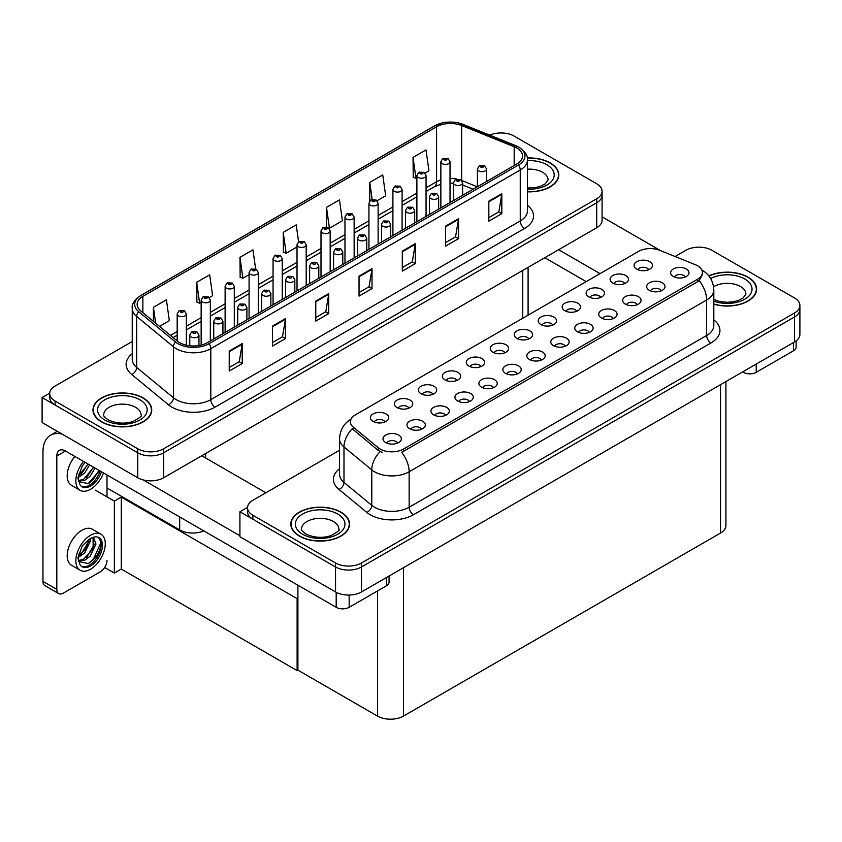 <?xml version="1.0" encoding="UTF-8"?>
<svg xmlns="http://www.w3.org/2000/svg" width="842" height="842" viewBox="0 0 842 842"><rect width="100%" height="100%" fill="white"/><g stroke="black" fill="none" stroke-linecap="round" stroke-linejoin="round"><path stroke-width="1.26" d="M203.806 530.881A18.356 10.599 180 0 1 179.693 529.944L106.997 487.981M602.083 191.26L602.083 220.246A18.356 10.599 0 0 1 596.704 227.74L163.685 477.74A18.356 10.599 0 0 1 137.72 477.74L42.1 422.537L42.1 397.55L137.72 452.754A18.356 10.599 0 0 0 163.685 452.754L596.704 202.754A18.356 10.599 0 0 0 602.083 195.26A18.356 10.599 0 0 1 596.704 202.754L163.685 452.754A18.356 10.599 0 0 1 137.72 452.754L55.077 405.044A18.356 10.599 0 0 1 49.699 397.55L49.699 393.551A18.356 10.599 0 0 0 55.077 401.045L137.72 448.765A18.356 10.599 0 0 0 163.685 448.765L596.704 198.754A18.356 10.599 0 0 0 602.083 191.26A18.356 10.599 0 0 0 596.704 183.766L514.062 136.057A18.356 10.599 0 0 0 489.833 135.173M501.779 132.962L500.39 132.962M49.72 393.151L42.1 397.55M297.9 598.199L297.121 598.641L121.28 497.127L122.058 496.675L114.354 501.127L95.409 490.181M121.28 497.127L121.28 569.066L114.354 573.065L104.692 567.487M114.354 573.065L114.354 501.127M297.121 598.641L297.121 670.59L297.9 670.137L297.9 585.201M297.121 670.59L121.28 569.066M528.776 338.947A5.505 3.179 0 0 0 527.303 337.4A5.505 3.179 0 0 0 521.882 336.589A5.505 3.179 0 0 0 518.04 338.947M529.902 330.906A9.178 5.294 0 0 0 518.135 330.317A9.178 5.294 0 0 0 515.093 336.895A9.178 5.294 0 0 0 516.914 338.4A9.178 5.294 0 0 0 531.723 336.895A9.178 5.294 0 0 0 529.902 330.906M504.811 352.787A5.505 3.179 0 0 0 503.337 351.24A5.505 3.179 0 0 0 497.906 350.43A5.505 3.179 0 0 0 494.065 352.787M505.926 344.746A9.178 5.294 0 0 0 494.17 344.157A9.178 5.294 0 0 0 491.128 350.735A9.178 5.294 0 0 0 492.949 352.24A9.178 5.294 0 0 0 507.747 350.735A9.178 5.294 0 0 0 505.926 344.746M480.845 366.628A5.505 3.179 0 0 0 479.361 365.081A5.505 3.179 0 0 0 473.941 364.27A5.505 3.179 0 0 0 470.099 366.628M481.961 358.587A9.178 5.294 0 0 0 470.194 357.987A9.178 5.294 0 0 0 467.152 364.575A9.178 5.294 0 0 0 468.973 366.081A9.178 5.294 0 0 0 483.782 364.575A9.178 5.294 0 0 0 481.961 358.587M637.257 304.699A5.505 3.179 0 0 0 635.773 303.152A5.505 3.179 0 0 0 630.353 302.341A5.505 3.179 0 0 0 626.511 304.699M638.373 296.658A9.178 5.294 0 0 0 626.606 296.068A9.178 5.294 0 0 0 623.564 302.646A9.178 5.294 0 0 0 625.396 304.151A9.178 5.294 0 0 0 640.194 302.646A9.178 5.294 0 0 0 638.373 296.658M565.34 346.22A5.505 3.179 0 0 0 563.866 344.673A5.505 3.179 0 0 0 558.435 343.862A5.505 3.179 0 0 0 554.594 346.22M566.456 338.168A9.178 5.294 0 0 0 554.699 337.579A9.178 5.294 0 0 0 551.657 344.168A9.178 5.294 0 0 0 553.478 345.662A9.178 5.294 0 0 0 568.276 344.168A9.178 5.294 0 0 0 566.456 338.168M648.635 269.756A5.505 3.179 0 0 0 647.151 268.198A5.505 3.179 0 0 0 641.73 267.398A5.505 3.179 0 0 0 637.889 269.756M649.75 261.704A9.178 5.294 0 0 0 637.983 261.115A9.178 5.294 0 0 0 634.952 267.703A9.178 5.294 0 0 0 636.773 269.198A9.178 5.294 0 0 0 651.571 267.703A9.178 5.294 0 0 0 649.75 261.704M589.316 332.38A5.505 3.179 0 0 0 587.832 330.832A5.505 3.179 0 0 0 582.411 330.022A5.505 3.179 0 0 0 578.57 332.38M590.431 324.338A9.178 5.294 0 0 0 578.664 323.738A9.178 5.294 0 0 0 575.633 330.327A9.178 5.294 0 0 0 577.454 331.832A9.178 5.294 0 0 0 592.252 330.327A9.178 5.294 0 0 0 590.431 324.338M661.223 290.858A5.505 3.179 0 0 0 659.749 289.311A5.505 3.179 0 0 0 654.318 288.501A5.505 3.179 0 0 0 650.477 290.858M662.338 282.817A9.178 5.294 0 0 0 650.582 282.228A9.178 5.294 0 0 0 647.54 288.817A9.178 5.294 0 0 0 649.361 290.311A9.178 5.294 0 0 0 664.159 288.817A9.178 5.294 0 0 0 662.338 282.817M408.928 408.138A5.505 3.179 0 0 0 407.454 406.591A5.505 3.179 0 0 0 402.023 405.791A5.505 3.179 0 0 0 398.182 408.138M410.043 400.097A9.178 5.294 0 0 0 398.287 399.508A9.178 5.294 0 0 0 395.245 406.097A9.178 5.294 0 0 0 397.066 407.591A9.178 5.294 0 0 0 411.864 406.097A9.178 5.294 0 0 0 410.043 400.097M469.457 401.571A5.505 3.179 0 0 0 467.984 400.024A5.505 3.179 0 0 0 462.553 399.213A5.505 3.179 0 0 0 458.722 401.571M470.583 393.53A9.178 5.294 0 0 0 458.816 392.94A9.178 5.294 0 0 0 455.775 399.529A9.178 5.294 0 0 0 457.595 401.024A9.178 5.294 0 0 0 472.404 399.529A9.178 5.294 0 0 0 470.583 393.53M600.693 297.426A5.505 3.179 0 0 0 599.209 295.879A5.505 3.179 0 0 0 593.789 295.079A5.505 3.179 0 0 0 589.947 297.426M601.809 289.385A9.178 5.294 0 0 0 590.053 288.795A9.178 5.294 0 0 0 587.011 295.384A9.178 5.294 0 0 0 588.832 296.879A9.178 5.294 0 0 0 603.63 295.384A9.178 5.294 0 0 0 601.809 289.385M421.516 429.252A5.505 3.179 0 0 0 420.042 427.704A5.505 3.179 0 0 0 414.622 426.894A5.505 3.179 0 0 0 410.78 429.252M422.642 421.21A9.178 5.294 0 0 0 410.875 420.621A9.178 5.294 0 0 0 407.833 427.199A9.178 5.294 0 0 0 409.654 428.704A9.178 5.294 0 0 0 424.463 427.199A9.178 5.294 0 0 0 422.642 421.21M613.281 318.539A5.505 3.179 0 0 0 611.808 316.992A5.505 3.179 0 0 0 606.377 316.182A5.505 3.179 0 0 0 602.535 318.539M614.397 310.498A9.178 5.294 0 0 0 602.64 309.909A9.178 5.294 0 0 0 599.599 316.487A9.178 5.294 0 0 0 601.42 317.992A9.178 5.294 0 0 0 616.218 316.487A9.178 5.294 0 0 0 614.397 310.498M493.433 387.73A5.505 3.179 0 0 0 491.949 386.183A5.505 3.179 0 0 0 486.529 385.383A5.505 3.179 0 0 0 482.687 387.73M494.549 379.689A9.178 5.294 0 0 0 482.792 379.1A9.178 5.294 0 0 0 479.751 385.689A9.178 5.294 0 0 0 481.571 387.183A9.178 5.294 0 0 0 496.37 385.689A9.178 5.294 0 0 0 494.549 379.689M624.659 283.596A5.505 3.179 0 0 0 623.185 282.038A5.505 3.179 0 0 0 617.754 281.239A5.505 3.179 0 0 0 613.913 283.596M625.785 275.545A9.178 5.294 0 0 0 614.018 274.955A9.178 5.294 0 0 0 610.976 281.544A9.178 5.294 0 0 0 612.797 283.038A9.178 5.294 0 0 0 627.606 281.544A9.178 5.294 0 0 0 625.785 275.545M541.374 360.06A5.505 3.179 0 0 0 539.89 358.503A5.505 3.179 0 0 0 534.47 357.703A5.505 3.179 0 0 0 530.628 360.06M542.49 352.009A9.178 5.294 0 0 0 530.723 351.419A9.178 5.294 0 0 0 527.692 358.008A9.178 5.294 0 0 0 529.513 359.502A9.178 5.294 0 0 0 544.311 358.008A9.178 5.294 0 0 0 542.49 352.009M552.752 325.107A5.505 3.179 0 0 0 551.268 323.56A5.505 3.179 0 0 0 545.848 322.749A5.505 3.179 0 0 0 542.006 325.107M553.868 317.066A9.178 5.294 0 0 0 542.111 316.476A9.178 5.294 0 0 0 539.069 323.065A9.178 5.294 0 0 0 540.89 324.559A9.178 5.294 0 0 0 555.688 323.065A9.178 5.294 0 0 0 553.868 317.066M517.398 373.89A5.505 3.179 0 0 0 515.925 372.343A5.505 3.179 0 0 0 510.494 371.543A5.505 3.179 0 0 0 506.652 373.89M518.525 365.849A9.178 5.294 0 0 0 506.758 365.26A9.178 5.294 0 0 0 503.716 371.848A9.178 5.294 0 0 0 505.537 373.343A9.178 5.294 0 0 0 520.345 371.848A9.178 5.294 0 0 0 518.525 365.849M445.492 415.411A5.505 3.179 0 0 0 444.008 413.864A5.505 3.179 0 0 0 438.587 413.054A5.505 3.179 0 0 0 434.746 415.411M446.607 407.37A9.178 5.294 0 0 0 434.851 406.781A9.178 5.294 0 0 0 431.809 413.359A9.178 5.294 0 0 0 433.63 414.864A9.178 5.294 0 0 0 448.428 413.359A9.178 5.294 0 0 0 446.607 407.37M576.717 311.266A5.505 3.179 0 0 0 575.244 309.719A5.505 3.179 0 0 0 569.813 308.919A5.505 3.179 0 0 0 565.982 311.266M577.844 303.225A9.178 5.294 0 0 0 566.077 302.636A9.178 5.294 0 0 0 563.035 309.225A9.178 5.294 0 0 0 564.856 310.719A9.178 5.294 0 0 0 579.664 309.225A9.178 5.294 0 0 0 577.844 303.225M397.55 443.092A5.505 3.179 0 0 0 396.077 441.545A5.505 3.179 0 0 0 390.646 440.734A5.505 3.179 0 0 0 386.804 443.092M398.666 435.051A9.178 5.294 0 0 0 386.91 434.451A9.178 5.294 0 0 0 383.868 441.04A9.178 5.294 0 0 0 385.689 442.545A9.178 5.294 0 0 0 400.487 441.04A9.178 5.294 0 0 0 398.666 435.051M456.869 380.468A5.505 3.179 0 0 0 455.396 378.921A5.505 3.179 0 0 0 449.965 378.111A5.505 3.179 0 0 0 446.123 380.468M457.985 372.417A9.178 5.294 0 0 0 446.228 371.827A9.178 5.294 0 0 0 443.187 378.416A9.178 5.294 0 0 0 445.008 379.91A9.178 5.294 0 0 0 459.806 378.416A9.178 5.294 0 0 0 457.985 372.417M432.904 394.309A5.505 3.179 0 0 0 431.42 392.751A5.505 3.179 0 0 0 425.999 391.951A5.505 3.179 0 0 0 422.158 394.309M434.019 386.257A9.178 5.294 0 0 0 422.252 385.668A9.178 5.294 0 0 0 419.221 392.256A9.178 5.294 0 0 0 421.042 393.751A9.178 5.294 0 0 0 435.84 392.256A9.178 5.294 0 0 0 434.019 386.257M685.188 277.018A5.505 3.179 0 0 0 683.715 275.471A5.505 3.179 0 0 0 678.294 274.671A5.505 3.179 0 0 0 674.453 277.018M686.314 268.977A9.178 5.294 0 0 0 674.547 268.387A9.178 5.294 0 0 0 671.506 274.976A9.178 5.294 0 0 0 673.326 276.471A9.178 5.294 0 0 0 688.135 274.976A9.178 5.294 0 0 0 686.314 268.977M384.962 421.979A5.505 3.179 0 0 0 383.478 420.432A5.505 3.179 0 0 0 378.058 419.632A5.505 3.179 0 0 0 374.216 421.979M386.078 413.938A9.178 5.294 0 0 0 374.311 413.348A9.178 5.294 0 0 0 371.28 419.937A9.178 5.294 0 0 0 373.101 421.432A9.178 5.294 0 0 0 387.899 419.937A9.178 5.294 0 0 0 386.078 413.938M697.565 265.777A16.524 9.536 0 0 0 695.355 264.714L659.728 250.306A16.524 9.536 0 0 0 638.573 251.379L355.198 414.98A16.524 9.536 0 0 0 350.367 421.726A16.524 9.536 0 0 0 353.356 427.189L378.3 447.765A16.524 9.536 0 0 0 403.518 449.039L697.565 279.27A16.524 9.536 0 0 0 702.396 272.524A16.524 9.536 0 0 0 697.565 265.777M699.597 247.169L698.207 247.169M247.537 507.368L239.917 511.757L335.537 566.971A18.356 10.599 0 0 0 361.502 566.971L794.522 316.96A18.356 10.599 0 0 0 799.9 309.467A18.356 10.599 0 0 1 794.522 316.96L361.502 566.971A18.356 10.599 0 0 1 335.537 566.971L252.895 519.261A18.356 10.599 0 0 1 247.527 511.757L247.527 507.768A18.356 10.599 0 0 0 252.895 515.262L335.537 562.972A18.356 10.599 0 0 0 361.502 562.972L794.522 312.971A18.356 10.599 0 0 0 799.9 305.478A18.356 10.599 0 0 0 794.522 297.984L711.879 250.263A18.356 10.599 0 0 0 685.925 250.263L675.095 256.515M239.917 511.757L239.917 536.743L335.537 591.947A18.356 10.599 0 0 0 361.502 591.947L794.522 341.947A18.356 10.599 0 0 0 799.9 334.453L799.9 305.478M725.909 381.563L725.909 525.555A18.356 10.599 180 0 1 720.531 533.049L403.476 716.1A18.356 10.599 180 0 1 377.511 716.1L297.9 670.137M527.418 191.818A29.375 16.956 0 0 0 558.793 174.904A29.375 16.956 0 0 0 550.194 162.916A29.375 16.956 0 0 0 527.25 157.991M143.129 397.929A29.375 16.956 0 0 0 111.123 394.256A29.375 16.956 0 0 0 92.988 409.917A29.375 16.956 0 0 0 101.598 421.905A29.375 16.956 0 0 0 133.604 425.589A29.375 16.956 0 0 0 151.728 409.917A29.375 16.956 0 0 0 143.129 397.929M516.788 148.024A19.577 11.304 180 0 1 522.524 156.012A19.577 11.304 180 0 1 516.788 164.011L207.343 342.673A19.577 11.304 180 0 1 177.451 341.157L140.677 310.835A19.577 11.304 180 0 1 137.13 304.351A19.577 11.304 180 0 1 142.866 296.352L436.577 126.784A19.577 11.304 180 0 1 461.648 125.521L514.178 146.761A19.577 11.304 180 0 1 516.788 148.024M518.525 147.024A22.029 12.714 0 0 0 515.578 145.603L463.047 124.363A22.029 12.714 0 0 0 457.764 122.795A22.029 12.714 0 0 0 443.071 122.795A22.029 12.714 0 0 0 434.84 125.784L141.14 295.353A22.029 12.714 0 0 0 138.667 311.645L175.452 341.968A22.029 12.714 0 0 0 209.069 343.673L518.525 165.011A22.029 12.714 0 0 0 518.525 147.024M229.234 351.061L229.234 371.048L242.212 363.555L242.212 343.568L229.234 351.061M229.234 367.501L239.233 361.734L242.159 344.231A4.894 2.831 -120 0 0 242.212 343.568M239.139 361.776L242.212 363.555M272.503 326.086L272.503 346.073L285.48 338.579L285.48 318.592L272.503 326.086M272.503 342.526L282.502 336.747L285.427 319.255A4.894 2.831 -120 0 0 285.48 318.592M282.407 336.8L285.48 338.579M315.771 301.099L315.771 321.086L328.748 313.592L328.748 293.605L315.771 301.099M315.771 317.539L325.77 311.772L328.696 294.268A4.894 2.831 -120 0 0 328.748 293.605M325.675 311.824L328.748 313.592M488.834 201.185L488.834 221.162L501.821 213.668L501.821 193.692L488.834 201.185M488.834 217.625L498.832 211.847L501.769 194.355A4.894 2.831 -120 0 0 501.821 193.692M498.748 211.9L501.821 213.668M445.565 226.161L445.565 246.148L458.553 238.654L458.553 218.667L445.565 226.161M445.565 242.601L455.564 236.834L458.501 219.33A4.894 2.831 -120 0 0 458.553 218.667M455.48 236.876L458.553 238.654M402.308 251.137L402.308 271.124L415.285 263.63L415.285 243.643L402.308 251.137M402.308 267.577L412.296 261.809L415.232 244.317A4.894 2.831 -120 0 0 415.285 243.643M412.212 261.862L415.285 263.63M359.039 276.123L359.039 296.11L372.017 288.617L372.017 268.63L359.039 276.123M359.039 292.563L369.028 286.785L371.964 269.293A4.894 2.831 -120 0 0 372.017 268.63M368.943 286.838L372.017 288.617M132.236 341.515L55.077 386.057A18.356 10.599 0 0 0 49.699 393.551M209.3 297.615L212.605 295.7L209.679 274.829L196.691 282.323L196.902 302.183M159.506 326.359L169.337 320.686L166.411 299.805L153.423 307.298L153.423 321.349M326.496 207.374L329.433 228.256L342.41 220.762L339.473 199.88L326.496 207.374L326.496 227.087M377.09 200.743L385.678 195.786L382.742 174.904L369.764 182.398L369.764 200.975M425.031 173.063L428.946 170.8L426.01 149.918L413.033 157.412L413.243 177.283M255.61 268.882L252.947 249.842L239.959 257.336L240.17 277.197M298.584 241.791L296.216 224.867L283.228 232.36L283.438 252.221M283.228 232.36L286.164 253.242L297.026 246.959M286.164 253.242L283.228 252.147M329.433 228.256L328.622 227.95M369.764 182.398L372.164 199.501M413.033 157.412L415.959 178.293L416.885 177.767M415.959 178.293L413.033 177.199M239.959 257.336L242.896 278.218L249.085 274.639M242.896 278.218L239.959 277.123M196.691 282.323L199.628 303.194L201.154 302.32M199.628 303.194L196.691 302.099M153.423 307.298L155.654 323.191M713.816 304.194A29.375 16.956 0 0 0 756.611 289.111A29.375 16.956 0 0 0 748.012 277.123A29.375 16.956 0 0 0 708.848 275.892M340.947 512.136A29.375 16.956 0 0 0 308.94 508.463A29.375 16.956 0 0 0 290.806 524.124A29.375 16.956 0 0 0 299.415 536.122A29.375 16.956 0 0 0 331.422 539.796A29.375 16.956 0 0 0 349.556 524.124A29.375 16.956 0 0 0 340.947 512.136M702.396 272.524L702.396 274.545L699.165 280.597L697.565 281.754L401.655 452.365A21.418 12.367 60 0 1 409.138 471.773A24.471 14.135 180 0 1 374.522 471.773A24.471 14.135 180 0 1 371.785 469.878L343.989 446.965A24.471 14.135 180 0 1 339.558 438.85L339.558 474.33A24.471 14.135 0 0 0 343.989 482.434L371.785 505.358A24.471 14.135 0 0 0 374.522 507.242A24.471 14.135 0 0 0 409.138 507.242L706.649 335.474A24.471 14.135 0 0 0 713.816 325.486L713.816 290.016A24.471 14.135 180 0 1 706.649 300.005A21.418 12.367 -120 0 0 699.165 280.597M382.005 452.365L378.3 450.481L352.24 428.788A21.418 14.325 129.5 0 0 343.989 446.965L343.989 482.434A6.115 4.094 -50.5 0 1 338.968 489.455A30.596 17.661 180 0 1 339.558 468.731M339.558 450.238L252.895 500.274A18.356 10.599 0 0 0 247.527 507.768M186.356 345.199L186.356 313.992A4.589 2.652 180 0 1 183.524 316.434A4.589 2.652 180 0 1 178.525 315.866A4.589 2.652 180 0 1 177.178 313.992L179.009 310.803A3.063 1.842 57.8 0 1 180.641 310.898A1.526 0.884 0 0 0 180.683 312.119A1.526 0.884 0 0 0 182.851 312.119A1.526 0.884 0 0 0 182.851 310.866A1.526 0.884 0 0 0 180.735 310.835L181.356 311.235M180.735 310.835A3.063 1.684 -117.9 0 0 179.304 310.635A3.063 1.684 -117.9 0 0 179.167 310.719M181.314 311.729L180.641 310.898M198.944 345.536L198.944 335.095A4.589 2.652 180 0 1 196.112 337.547A4.589 2.652 180 0 1 191.113 336.968A4.589 2.652 180 0 1 189.766 335.095L191.597 331.916A3.063 1.842 57.8 0 1 193.228 332.001A1.526 0.884 0 0 0 193.281 333.222A1.526 0.884 0 0 0 195.439 333.222A1.526 0.884 0 0 0 195.439 331.98A1.526 0.884 0 0 0 193.323 331.948L193.944 332.337M193.323 331.948A3.063 1.684 -117.9 0 0 191.892 331.737A3.063 1.684 -117.9 0 0 191.755 331.832M193.913 332.358L193.228 332.001M210.332 340.947L210.332 300.152A4.589 2.652 180 0 1 207.49 302.594A4.589 2.652 180 0 1 202.49 302.025A4.589 2.652 180 0 1 201.154 300.152L202.975 296.963A3.063 1.842 57.8 0 1 204.606 297.058A1.526 0.884 0 0 0 204.659 298.278A1.526 0.884 0 0 0 206.816 298.278A1.526 0.884 0 0 0 206.816 297.026A1.526 0.884 0 0 0 204.701 297.005L206.353 297.647L205.301 297.9L204.606 297.058M204.701 297.005A3.063 1.684 -117.9 0 0 203.269 296.794A3.063 1.684 -117.9 0 0 203.143 296.879M234.297 327.106L234.297 286.312A4.589 2.652 180 0 1 231.466 288.764A4.589 2.652 180 0 1 226.466 288.185A4.589 2.652 180 0 1 225.119 286.312L226.951 283.123A3.063 1.842 57.8 0 1 228.582 283.217A1.526 0.884 0 0 0 228.624 284.438A1.526 0.884 0 0 0 230.792 284.438A1.526 0.884 0 0 0 230.792 283.186A1.526 0.884 0 0 0 228.677 283.165L229.298 283.554M228.677 283.165A3.063 1.684 -117.9 0 0 227.245 282.954A3.063 1.684 -117.9 0 0 227.108 283.038M229.256 284.049L228.582 283.217M258.273 313.266L258.273 272.471A4.589 2.652 180 0 1 255.431 274.924A4.589 2.652 180 0 1 250.432 274.345A4.589 2.652 180 0 1 249.085 272.471L250.916 269.282A3.063 1.842 57.8 0 1 252.547 269.377A1.526 0.884 0 0 0 252.6 270.598A1.526 0.884 0 0 0 254.758 270.598A1.526 0.884 0 0 0 254.758 269.345A1.526 0.884 0 0 0 252.642 269.324L254.295 269.977L253.242 270.219L252.547 269.377M252.642 269.324A3.063 1.684 -117.9 0 0 251.211 269.114A3.063 1.684 -117.9 0 0 251.084 269.208M222.919 333.674L222.919 321.255A4.589 2.652 180 0 1 220.088 323.707A4.589 2.652 180 0 1 215.089 323.128A4.589 2.652 180 0 1 213.742 321.255L215.573 318.076A3.063 1.842 57.8 0 1 217.204 318.16A1.526 0.884 0 0 0 217.247 319.381A1.526 0.884 0 0 0 219.415 319.381A1.526 0.884 0 0 0 219.415 318.139A1.526 0.884 0 0 0 217.299 318.108L217.92 318.497M217.299 318.108A3.063 1.684 -117.9 0 0 215.868 317.908A3.063 1.684 -117.9 0 0 215.731 317.992M217.878 319.002L217.204 318.16M246.885 319.834L246.885 307.414A4.589 2.652 180 0 1 244.054 309.867A4.589 2.652 180 0 1 239.054 309.288A4.589 2.652 180 0 1 237.707 307.414L239.538 304.236A3.063 1.842 57.8 0 1 241.17 304.32A1.526 0.884 0 0 0 241.222 305.541A1.526 0.884 0 0 0 243.38 305.541A1.526 0.884 0 0 0 243.38 304.299A1.526 0.884 0 0 0 241.265 304.267L241.886 304.657M241.265 304.267A3.063 1.684 -117.9 0 0 239.833 304.067A3.063 1.684 -117.9 0 0 239.696 304.151M241.843 304.678L241.17 304.32M270.861 305.993L270.861 293.584A4.589 2.652 180 0 1 268.03 296.026A4.589 2.652 180 0 1 263.02 295.458A4.589 2.652 180 0 1 261.683 293.584L263.514 290.395A3.063 1.842 57.8 0 1 265.146 290.49A1.526 0.884 0 0 0 265.188 291.711A1.526 0.884 0 0 0 267.356 291.711A1.526 0.884 0 0 0 267.356 290.458A1.526 0.884 0 0 0 265.241 290.427L265.851 290.827M265.241 290.427A3.063 1.684 -117.9 0 0 263.809 290.227A3.063 1.684 -117.9 0 0 263.672 290.311M265.819 291.321L265.146 290.49M294.826 292.153L294.826 279.744A4.589 2.652 180 0 1 291.995 282.186A4.589 2.652 180 0 1 286.996 281.617A4.589 2.652 180 0 1 285.648 279.744L287.48 276.555A3.063 1.842 57.8 0 1 289.111 276.65A1.526 0.884 0 0 0 289.153 277.871A1.526 0.884 0 0 0 291.321 277.871A1.526 0.884 0 0 0 291.321 276.618A1.526 0.884 0 0 0 289.206 276.597L289.827 276.986M289.206 276.597A3.063 1.684 -117.9 0 0 287.775 276.387A3.063 1.684 -117.9 0 0 287.638 276.471M289.785 277.007L289.111 276.65M756.232 364.049L756.232 372.301L793.438 350.819L793.438 342.568M660.738 250.716L602.083 216.847M600.03 273.629L558.625 249.716M796.132 340.884L796.132 347.072A9.178 5.294 180 0 1 793.438 350.819M756.232 372.301A9.178 5.294 180 0 1 743.254 372.301L743.254 371.543M544.785 257.715L586.19 281.617M742.602 371.922L743.254 372.301M349.167 595.052L349.167 607.314L386.383 585.832L386.383 577.58M265.883 492.78L201.754 455.754M239.917 535.744L143.245 479.929M56.814 589.4A9.178 5.294 120 0 0 58.708 593.61L44.868 585.611A9.178 5.294 -60 0 1 42.963 581.412L56.814 589.4L56.814 456.006A12.241 7.062 60 0 1 59.35 450.407A12.241 7.062 60 0 1 65.466 451.007L336.19 607.314L336.19 592.305M62.276 434.188A36.711 21.197 -120 0 0 50.573 435.198A36.711 21.197 -120 0 0 42.963 452.007L42.963 581.412M58.708 593.61A9.178 5.294 120 0 0 63.297 593.147L100.514 571.665A9.178 5.294 120 0 0 106.997 560.425M106.997 496.875L106.997 474.993M389.067 576.033L389.067 582.085A9.178 5.294 180 0 1 386.383 585.832M349.167 607.314A9.178 5.294 180 0 1 336.19 607.314M100.966 534.217L92.304 529.218A20.808 12.009 120 0 0 81.906 530.25A20.808 12.009 120 0 0 68.318 548.584A20.808 12.009 120 0 0 71.507 565.256L80.158 570.244A20.808 12.009 120 0 0 90.557 569.224A20.808 12.009 120 0 0 104.155 550.889A20.808 12.009 120 0 0 100.966 534.217A20.808 12.009 120 0 0 90.557 535.249A20.808 12.009 120 0 0 76.969 553.583A20.808 12.009 120 0 0 80.158 570.244M98.546 537.438L100.882 541.816C100.956 550.878 96.756 558.12 88.273 563.519L78.664 561.561M90.557 565.971A16.829 9.715 120 0 0 101.556 551.142A16.829 9.715 120 0 0 98.977 537.659A16.829 9.715 120 0 0 90.557 538.491A16.829 9.715 120 0 0 89.189 539.375L82.39 545.648L77.874 557.993L79.948 564.572A16.829 9.715 120 0 0 82.148 566.803A16.829 9.715 120 0 0 90.557 565.971M81.527 566.382A16.829 9.715 120 0 0 89.263 565.224A16.829 9.715 120 0 0 100.882 541.816M90.41 538.585L90.462 540.89L84.663 552.962L78.232 557.499M89.126 539.417L85.873 548.826L78.306 556.057M92.273 537.649L93.788 538.122L95.967 544.058L90.157 556.13L84.81 560.204L78.538 561.067M93.062 537.806L93.157 548.679L83.432 559.414L78.432 560.498M79.948 564.572L78.253 558.867L78.569 554.152M100.503 540.217L100.651 543.332L93.357 559.235L88.968 563.172M94.493 544.121L86.621 557.383M88.999 540.953L81.127 554.204M74.875 456.438A20.808 12.009 120 0 0 71.507 485.318L80.158 490.307A20.808 12.009 120 0 0 90.557 489.286A20.808 12.009 120 0 0 103.482 472.962M83.526 461.437A20.808 12.009 120 0 0 80.158 490.307M78.569 474.214L78.253 478.93L79.948 484.634A16.829 9.715 120 0 0 82.148 486.865A16.829 9.715 120 0 0 90.557 486.034A16.829 9.715 120 0 0 101.387 471.752M81.527 486.444A16.829 9.715 120 0 0 89.263 485.287A16.829 9.715 120 0 0 100.082 471.004M99.482 470.646L88.273 483.582L78.664 481.624M89.589 464.942L84.663 473.025L78.232 477.551M88.221 464.142L78.306 476.119M95.083 468.11L90.157 476.193L84.81 480.266L78.538 481.119M93.715 467.321L83.432 479.477L78.432 480.561M79.948 484.634L77.874 478.056L82.39 465.71L85.242 462.426M98.977 470.352L93.357 479.298L88.968 483.234M93.483 467.184L86.621 477.435M87.978 464.016L81.127 474.267M527.281 158.17A29.07 16.777 180 0 1 549.973 163.032A29.07 16.777 180 0 1 558.488 174.904A29.07 16.777 180 0 1 527.418 191.639M340.736 512.262A29.07 16.777 180 0 1 349.251 524.124A29.07 16.777 180 0 1 331.306 539.627A29.07 16.777 180 0 1 299.626 535.996A29.07 16.777 180 0 1 291.111 524.124A29.07 16.777 180 0 1 309.056 508.621A29.07 16.777 180 0 1 340.736 512.262M142.908 398.055A29.07 16.777 180 0 1 151.423 409.917A29.07 16.777 180 0 1 133.489 425.421A29.07 16.777 180 0 1 101.808 421.779A29.07 16.777 180 0 1 93.294 409.917A29.07 16.777 180 0 1 111.239 394.414A29.07 16.777 180 0 1 142.908 398.055M708.975 276.06A29.07 16.777 180 0 1 747.791 277.25A29.07 16.777 180 0 1 756.305 289.111A29.07 16.777 180 0 1 713.816 303.994M282.238 299.426L282.238 258.631A4.589 2.652 180 0 1 279.407 261.083A4.589 2.652 180 0 1 274.408 260.504A4.589 2.652 180 0 1 273.061 258.631L274.892 255.452A3.063 1.842 57.8 0 1 276.523 255.536A1.526 0.884 0 0 0 276.565 256.757A1.526 0.884 0 0 0 278.734 256.757A1.526 0.884 0 0 0 278.734 255.515A1.526 0.884 0 0 0 276.618 255.484L277.239 255.873M276.618 255.484A3.063 1.684 -117.9 0 0 275.187 255.273A3.063 1.684 -117.9 0 0 275.05 255.368M277.197 256.378L276.523 255.536M306.204 285.585L306.204 244.79A4.589 2.652 180 0 1 303.373 247.243A4.589 2.652 180 0 1 298.373 246.664A4.589 2.652 180 0 1 297.026 244.79L298.857 241.612A3.063 1.842 57.8 0 1 300.489 241.696A1.526 0.884 0 0 0 300.541 242.917A1.526 0.884 0 0 0 302.699 242.917A1.526 0.884 0 0 0 302.699 241.675A1.526 0.884 0 0 0 300.583 241.643L302.236 242.296L301.183 242.549L300.489 241.696M301.204 242.559L301.204 242.033M300.583 241.643A3.063 1.684 -117.9 0 0 299.152 241.433A3.063 1.684 -117.9 0 0 299.015 241.528M330.18 271.745L330.18 230.95A4.589 2.652 180 0 1 327.349 233.402A4.589 2.652 180 0 1 322.349 232.824A4.589 2.652 180 0 1 321.002 230.95L322.833 227.772A3.063 1.842 57.8 0 1 324.465 227.856A1.526 0.884 0 0 0 324.507 229.077A1.526 0.884 0 0 0 326.675 229.077A1.526 0.884 0 0 0 326.675 227.835A1.526 0.884 0 0 0 324.559 227.803L325.18 228.193M324.559 227.803A3.063 1.684 -117.9 0 0 323.128 227.603A3.063 1.684 -117.9 0 0 322.991 227.687M325.138 228.698L324.465 227.856M318.802 278.323L318.802 265.904A4.589 2.652 180 0 1 315.971 268.345A4.589 2.652 180 0 1 310.961 267.777A4.589 2.652 180 0 1 309.624 265.904L311.456 262.715A3.063 1.842 57.8 0 1 313.087 262.809A1.526 0.884 0 0 0 313.129 264.03A1.526 0.884 0 0 0 315.287 264.03A1.526 0.884 0 0 0 315.287 262.778A1.526 0.884 0 0 0 313.171 262.757L313.792 263.146M313.171 262.757A3.063 1.684 -117.9 0 0 311.75 262.546A3.063 1.684 -117.9 0 0 311.614 262.63M313.761 263.641L313.087 262.809M342.768 264.483L342.768 252.063A4.589 2.652 180 0 1 339.936 254.516A4.589 2.652 180 0 1 334.937 253.937A4.589 2.652 180 0 1 333.59 252.063L335.421 248.874A3.063 1.842 57.8 0 1 337.053 248.969A1.526 0.884 0 0 0 337.095 250.19A1.526 0.884 0 0 0 339.263 250.19A1.526 0.884 0 0 0 339.263 248.937A1.526 0.884 0 0 0 337.147 248.916L337.768 249.306M337.147 248.916A3.063 1.684 -117.9 0 0 335.716 248.706A3.063 1.684 -117.9 0 0 335.579 248.79M337.726 249.327L337.053 248.969M366.744 250.642L366.744 238.223A4.589 2.652 180 0 1 363.902 240.675A4.589 2.652 180 0 1 358.902 240.096A4.589 2.652 180 0 1 357.566 238.223L359.387 235.034A3.063 1.842 57.8 0 1 361.018 235.129A1.526 0.884 0 0 0 361.071 236.349A1.526 0.884 0 0 0 363.228 236.349A1.526 0.884 0 0 0 363.228 235.097A1.526 0.884 0 0 0 361.113 235.076L362.765 235.728L361.713 235.97L361.018 235.129M361.113 235.076A3.063 1.684 -117.9 0 0 359.681 234.865A3.063 1.684 -117.9 0 0 359.555 234.96M354.145 257.905L354.145 217.12A4.589 2.652 180 0 1 351.314 219.562A4.589 2.652 180 0 1 346.315 218.994A4.589 2.652 180 0 1 344.967 217.12L346.799 213.931A3.063 1.842 57.8 0 1 348.43 214.026A1.526 0.884 0 0 0 348.483 215.247A1.526 0.884 0 0 0 350.64 215.247A1.526 0.884 0 0 0 350.64 213.994A1.526 0.884 0 0 0 348.525 213.963L350.167 214.615L349.125 214.868L348.43 214.026M349.146 214.878L349.146 214.352M348.525 213.963A3.063 1.684 -117.9 0 0 347.093 213.763A3.063 1.684 -117.9 0 0 346.957 213.847M378.121 244.075L378.121 203.28A4.589 2.652 180 0 1 375.29 205.722A4.589 2.652 180 0 1 370.28 205.153A4.589 2.652 180 0 1 368.943 203.28L370.775 200.091A3.063 1.842 57.8 0 1 372.406 200.185A1.526 0.884 0 0 0 372.448 201.406A1.526 0.884 0 0 0 374.616 201.406A1.526 0.884 0 0 0 374.616 200.154A1.526 0.884 0 0 0 372.501 200.122L373.111 200.522M372.501 200.122A3.063 1.684 -117.9 0 0 371.069 199.922A3.063 1.684 -117.9 0 0 370.933 200.007M373.08 201.017L372.406 200.185M402.087 230.234L402.087 189.439A4.589 2.652 180 0 1 399.255 191.881A4.589 2.652 180 0 1 394.256 191.313A4.589 2.652 180 0 1 392.909 189.439L394.74 186.25A3.063 1.842 57.8 0 1 396.372 186.345A1.526 0.884 0 0 0 396.414 187.566A1.526 0.884 0 0 0 398.582 187.566A1.526 0.884 0 0 0 398.582 186.314A1.526 0.884 0 0 0 396.466 186.292L398.108 186.935L397.066 187.187L396.372 186.345M396.466 186.292A3.063 1.684 -117.9 0 0 395.035 186.082A3.063 1.684 -117.9 0 0 394.898 186.166M426.063 216.394L426.063 175.599A4.589 2.652 180 0 1 423.231 178.041A4.589 2.652 180 0 1 418.221 177.473A4.589 2.652 180 0 1 416.885 175.599L418.716 172.41A3.063 1.842 57.8 0 1 420.347 172.505A1.526 0.884 0 0 0 420.39 173.726A1.526 0.884 0 0 0 422.547 173.726A1.526 0.884 0 0 0 422.547 172.473A1.526 0.884 0 0 0 420.432 172.452L421.053 172.842M420.432 172.452A3.063 1.684 -117.9 0 0 419.011 172.242A3.063 1.684 -117.9 0 0 418.874 172.326M421.021 173.336L420.347 172.505M450.028 202.554L450.028 161.759A4.589 2.652 180 0 1 447.197 164.211A4.589 2.652 180 0 1 442.197 163.632A4.589 2.652 180 0 1 440.85 161.759L442.682 158.57A3.063 1.842 57.8 0 1 444.313 158.664A1.526 0.884 0 0 0 444.355 159.885A1.526 0.884 0 0 0 446.523 159.885A1.526 0.884 0 0 0 446.523 158.633A1.526 0.884 0 0 0 444.408 158.612L446.05 159.264L445.008 159.506L444.313 158.664M444.408 158.612A3.063 1.684 -117.9 0 0 442.976 158.401A3.063 1.684 -117.9 0 0 442.839 158.485M390.709 236.802L390.709 224.382A4.589 2.652 180 0 1 387.878 226.835A4.589 2.652 180 0 1 382.878 226.256A4.589 2.652 180 0 1 381.531 224.382L383.363 221.204A3.063 1.842 57.8 0 1 384.994 221.288A1.526 0.884 0 0 0 385.036 222.509A1.526 0.884 0 0 0 387.204 222.509A1.526 0.884 0 0 0 387.204 221.267A1.526 0.884 0 0 0 385.089 221.235L385.71 221.625M385.089 221.235A3.063 1.684 -117.9 0 0 383.657 221.025A3.063 1.684 -117.9 0 0 383.52 221.12M385.668 221.646L384.994 221.288M414.685 222.962L414.685 210.542A4.589 2.652 180 0 1 411.843 212.994A4.589 2.652 180 0 1 406.844 212.416A4.589 2.652 180 0 1 405.497 210.542L407.328 207.364A3.063 1.842 57.8 0 1 408.959 207.448A1.526 0.884 0 0 0 409.012 208.669A1.526 0.884 0 0 0 411.17 208.669A1.526 0.884 0 0 0 411.17 207.427A1.526 0.884 0 0 0 409.054 207.395L410.707 208.048L409.654 208.3L408.959 207.448M409.675 208.311L409.675 207.785M409.054 207.395A3.063 1.684 -117.9 0 0 407.623 207.195A3.063 1.684 -117.9 0 0 407.496 207.279M438.65 209.121L438.65 196.702A4.589 2.652 180 0 1 435.819 199.154A4.589 2.652 180 0 1 430.82 198.575A4.589 2.652 180 0 1 429.473 196.702L431.304 193.523A3.063 1.842 57.8 0 1 432.935 193.607A1.526 0.884 0 0 0 432.977 194.828A1.526 0.884 0 0 0 435.146 194.828A1.526 0.884 0 0 0 435.146 193.586A1.526 0.884 0 0 0 433.03 193.555L433.651 193.944M433.03 193.555A3.063 1.684 -117.9 0 0 431.599 193.355A3.063 1.684 -117.9 0 0 431.462 193.439M433.609 193.965L432.935 193.607M462.616 195.281L462.616 182.872A4.589 2.652 180 0 1 459.785 185.314A4.589 2.652 180 0 1 454.785 184.745A4.589 2.652 180 0 1 453.438 182.872L455.269 179.683A3.063 1.842 57.8 0 1 456.901 179.778A1.526 0.884 0 0 0 456.953 180.998A1.526 0.884 0 0 0 459.111 180.998A1.526 0.884 0 0 0 459.111 179.746A1.526 0.884 0 0 0 456.995 179.714L458.648 180.367L457.595 180.62L456.901 179.778M457.616 180.63L457.616 180.104M456.995 179.714A3.063 1.684 -117.9 0 0 455.564 179.514A3.063 1.684 -117.9 0 0 455.427 179.599M486.592 181.44L486.592 169.031A4.589 2.652 180 0 1 483.761 171.473A4.589 2.652 180 0 1 478.761 170.905A4.589 2.652 180 0 1 477.414 169.031L479.245 165.842A3.063 1.842 57.8 0 1 480.877 165.937A1.526 0.884 0 0 0 480.919 167.158A1.526 0.884 0 0 0 483.087 167.158A1.526 0.884 0 0 0 483.087 165.906A1.526 0.884 0 0 0 480.971 165.874L482.613 166.527L481.571 166.779L480.877 165.937M480.971 165.874A3.063 1.684 -117.9 0 0 479.54 165.674A3.063 1.684 -117.9 0 0 479.403 165.758M179.693 529.944L179.693 516.956M137.72 477.74L137.72 448.765M596.704 227.74L596.704 198.754M163.685 477.74L163.685 448.765M522.714 318.265L522.714 270.45M205.648 458.006L205.648 453.512M794.522 341.947L794.522 312.971M361.502 591.947L361.502 562.972M335.537 591.947L335.537 562.972M720.531 533.049L720.531 384.668M403.476 716.1L403.476 567.718M377.511 716.1L377.511 590.947M353.356 427.189L353.356 429.915M378.3 447.765L378.3 450.481M403.518 449.039L403.518 451.522M697.565 279.27L697.565 281.754M527.418 205.374A30.596 17.661 180 0 1 524.577 228.456L215.131 407.118A6.115 3.536 60 0 1 210.805 399.624L520.251 220.962A24.471 14.135 0 0 0 527.418 210.974L527.418 160.012A24.471 14.135 180 0 1 520.251 170.01A6.115 3.536 -120 0 0 518.525 165.011M215.131 407.118A30.596 17.661 180 0 1 171.863 407.118A30.596 17.661 180 0 1 168.432 404.76L131.657 374.437A30.596 17.661 180 0 1 132.236 353.703M176.189 399.624A24.471 14.135 0 0 0 210.805 399.624L210.805 348.662A24.471 14.135 180 0 1 173.441 346.778L136.667 316.455A24.471 14.135 180 0 1 132.236 308.351L132.236 359.313A24.471 14.135 0 0 0 136.667 367.417L173.441 397.74A24.471 14.135 0 0 0 176.189 399.624M443.071 122.795L434.377 125.984A6.115 3.536 60 0 1 434.84 125.784M141.14 295.353A6.115 3.536 -120 0 0 140.677 295.553C134.288 300.173 131.478 304.436 132.236 308.351M138.667 311.645A6.115 4.094 129.5 0 0 136.667 316.455L136.667 367.417A6.115 4.094 -50.5 0 1 131.657 374.437M175.452 341.968A6.115 4.094 129.5 0 0 173.441 346.778L173.441 397.74A6.115 4.094 -50.5 0 1 168.432 404.76M209.069 343.673A6.115 3.536 60 0 1 210.805 348.662L520.251 170.01L520.251 220.962A6.115 3.536 60 0 0 524.577 228.456M55.077 401.045L55.077 405.044M142.866 296.352L142.866 312.645M514.178 146.761L514.178 165.516M461.648 125.521L461.648 180.399M477.298 186.808L461.763 180.525M456.817 179.051A19.577 11.304 0 0 0 450.028 178.441M440.85 179.872A19.577 11.304 0 0 0 436.577 181.746L426.063 187.819M436.577 126.784L436.577 181.746A11.009 6.357 60 0 1 434.293 186.787L426.063 191.544M416.885 193.113L402.087 201.659M392.909 206.953L378.121 215.489M368.943 220.793L354.145 229.329M344.967 234.634L330.18 243.17M321.002 248.474L306.204 257.01M297.026 262.315L282.238 270.85M273.061 276.144L258.273 284.691M249.085 289.985L234.297 298.531M225.119 303.825L210.332 312.371M201.154 317.666L186.356 326.201M177.178 331.506L170.452 335.39M473.109 189.229L463.837 185.482A11.009 5.157 -68 0 1 462.616 184.472M359.039 276.755L371.964 269.293M402.308 251.779L415.232 244.317M445.565 226.793L458.501 219.33M488.834 201.817L501.769 194.355M315.771 301.741L328.696 294.268M272.503 326.717L285.427 319.255M229.234 351.693L242.159 344.231M413.464 514.736A6.115 3.536 60 0 1 409.138 507.242L409.138 471.773L706.649 300.005L706.649 335.474A6.115 3.536 60 0 0 710.974 342.968L413.464 514.736A30.596 17.661 180 0 1 370.196 514.736A30.596 17.661 180 0 1 366.775 512.378L338.968 489.455M380.121 451.617A21.418 14.325 129.5 0 0 371.785 469.878L371.785 505.358A6.115 4.094 -50.5 0 1 366.775 512.378M713.816 319.886A30.596 17.661 180 0 1 710.974 342.968M252.895 515.262L252.895 519.261M65.466 451.007L56.814 456.006M527.418 188.029L535.407 187.587L540.406 186.303L545.237 183.84L548.089 179.904A18.661 10.778 0 0 0 542.616 172.284A18.661 10.778 0 0 0 527.418 169.189M527.418 160.643A24.786 14.303 180 0 1 546.942 164.79A24.786 14.303 180 0 1 551.92 180.904A24.786 14.303 180 0 1 527.418 189.166M338.842 529.123A18.661 10.778 0 0 0 333.379 521.503A18.661 10.778 0 0 0 313.035 519.167A18.661 10.778 0 0 0 301.52 529.123C300.552 529.271 301.952 530.881 305.72 533.944C314.213 537.849 322.686 538.385 331.159 535.533C337.831 531.902 340.4 529.765 338.842 529.123M337.705 514.009A24.786 14.303 180 0 1 337.705 534.249A24.786 14.303 180 0 1 302.657 534.249A24.786 14.303 180 0 1 302.657 514.009A24.786 14.303 180 0 1 337.705 514.009M141.024 414.917A18.661 10.778 0 0 0 135.562 407.296A18.661 10.778 0 0 0 115.217 404.96A18.661 10.778 0 0 0 103.703 414.917C102.735 415.064 104.134 416.664 107.902 419.726C116.385 423.642 124.869 424.168 133.341 421.316C140.014 417.695 142.582 415.559 141.024 414.917M139.888 399.803A24.786 14.303 180 0 1 139.888 420.032A24.786 14.303 180 0 1 104.84 420.032A24.786 14.303 180 0 1 104.84 399.803A24.786 14.303 180 0 1 139.888 399.803M713.816 299.478L719.615 301.478L726.993 302.299L733.224 301.804L738.223 300.51L743.054 298.047L745.907 294.111A18.661 10.778 0 0 0 740.434 286.49A18.661 10.778 0 0 0 713.584 286.764M710.637 278.492A24.786 14.303 180 0 1 744.77 278.997A24.786 14.303 180 0 1 746.528 298.1A24.786 14.303 180 0 1 713.816 301.141M528.092 315.161L528.092 267.346M527.418 160.012C528.25 156.202 525.429 151.939 518.988 147.224L457.764 122.795M434.377 125.984L140.677 295.553M463.837 185.482L462.616 185.019M453.438 183.198L450.028 183.093M440.85 184.24L434.293 186.787M416.885 196.839L402.087 205.385M392.909 210.679L378.121 219.215M368.943 224.519L354.145 233.055M344.967 238.36L330.18 246.895M321.002 252.2L306.204 260.736M297.026 266.04L282.238 274.576M273.061 279.87L258.273 288.417M249.085 293.711L234.297 302.257M225.119 307.551L210.332 316.097M201.154 321.391L186.356 329.927M177.178 335.232L173.115 337.579M713.816 290.016C713.406 281.207 709.532 274.608 702.207 270.219L701.807 269.987M351.167 419.063C343.841 423.452 339.968 430.052 339.558 438.85M186.356 313.992L184.377 310.719L179.304 310.635M177.178 340.936L177.178 313.992M198.944 335.095L196.965 331.822L191.892 331.737M189.766 345.778L189.766 335.095M210.332 300.152L208.353 296.879L203.269 296.794M201.154 345.083L201.154 300.152M234.297 286.312L232.318 283.038L227.245 282.954M225.119 332.401L225.119 286.312M258.273 272.471L256.294 269.198L251.211 269.114M249.085 318.56L249.085 272.471M222.919 321.255L220.941 317.981L215.868 317.908M213.742 338.979L213.742 321.255M246.885 307.414L244.906 304.141L239.833 304.067M237.707 325.138L237.707 307.414M270.861 293.584L268.882 290.311L263.809 290.227M261.683 311.298L261.683 293.584M294.826 279.744L292.848 276.471L287.775 276.387M285.648 297.458L285.648 279.744M50.573 435.198L57.309 431.315M558.488 174.904L558.488 177.346M349.251 524.124L349.251 526.566M291.111 524.124L291.111 526.566M151.423 409.917L151.423 412.359M93.294 409.917L93.294 412.359M756.305 289.111L756.305 291.553M282.238 258.631L280.26 255.358L275.187 255.273M273.061 304.73L273.061 258.631M306.204 244.79L304.236 241.517L299.152 241.433M297.026 290.89L297.026 244.79M330.18 230.95L328.201 227.677L323.128 227.603M321.002 277.05L321.002 230.95M318.802 265.904L316.824 262.63L311.75 262.546M309.624 283.617L309.624 265.904M342.768 252.063L340.789 248.79L335.716 248.706M333.59 269.777L333.59 252.063M366.744 238.223L364.765 234.95L359.681 234.865M357.566 255.936L357.566 238.223M354.145 217.12L352.167 213.836L347.093 213.763M344.967 263.209L344.967 217.12M378.121 203.28L376.142 200.007L371.069 199.922M368.943 249.369L368.943 203.28M402.087 189.439L400.108 186.166L395.035 186.082M392.909 235.528L392.909 189.439M426.063 175.599L424.084 172.326L419.011 172.242M416.885 221.688L416.885 175.599M450.028 161.759L448.049 158.485L442.976 158.401M440.85 207.848L440.85 161.759M390.709 224.382L388.73 221.109L383.657 221.025M381.531 242.096L381.531 224.382M414.685 210.542L412.706 207.269L407.623 207.195M405.497 228.266L405.497 210.542M438.65 196.702L436.672 193.428L431.599 193.355M429.473 214.426L429.473 196.702M462.616 182.872L460.648 179.599L455.564 179.514M453.438 200.585L453.438 182.872M486.592 169.031L484.613 165.758L479.54 165.674M477.414 186.745L477.414 169.031"/></g></svg>
